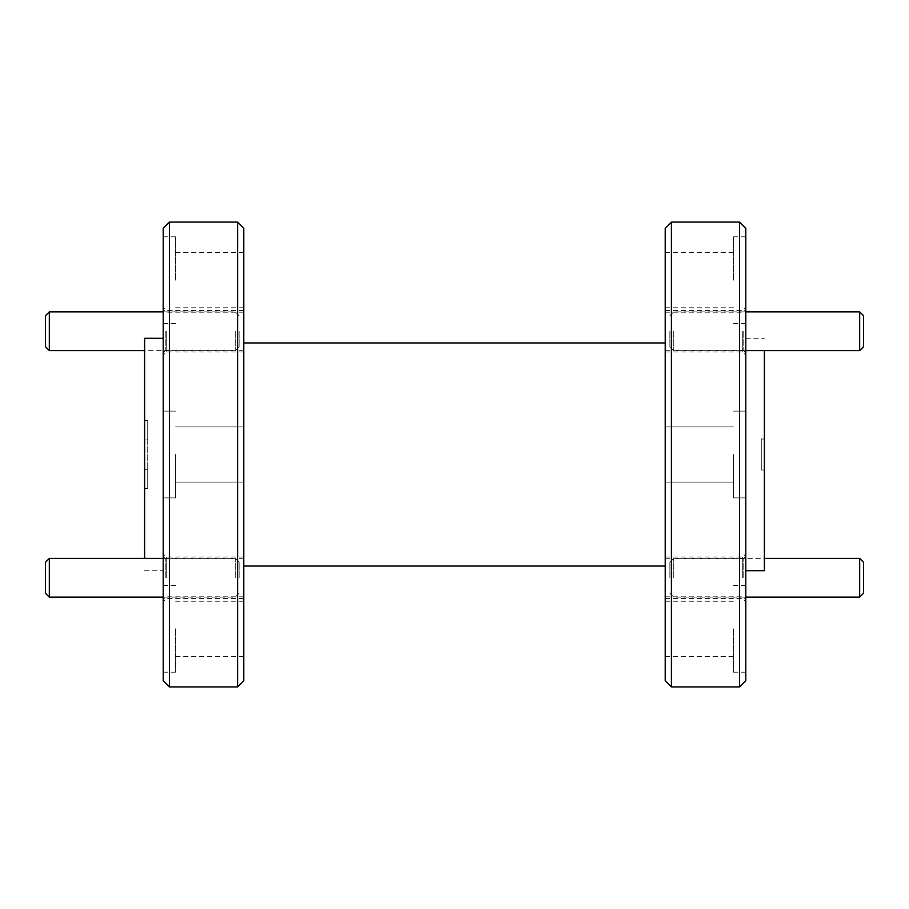 <?xml version="1.0" encoding="UTF-8"?>
<svg xmlns="http://www.w3.org/2000/svg" width="909" height="909" viewBox="0 0 909 909"><rect width="100%" height="100%" fill="white"/><g stroke="black" fill="none" stroke-linecap="round" stroke-linejoin="round"><path stroke-width="0.68" stroke-dasharray="4.54 3.41" d="M163.211 228.284L163.211 680.716M169.404 686.92L169.404 222.08M243.782 680.716L243.782 228.284M237.579 222.08L237.579 686.92M665.218 228.284L665.218 680.716M671.421 686.92L671.421 222.08M745.789 680.716L745.789 228.284M739.596 222.08L739.596 686.92M163.211 331.24L163.211 355.101L163.211 331.24M166.302 331.24L166.302 352.01L166.302 331.24M243.782 331.24L243.782 352.01L243.782 331.24M163.211 577.76L163.211 601.622L163.211 577.76M166.302 577.76L166.302 556.99L166.302 577.76M243.782 577.76L243.782 556.99L243.782 577.76M165.836 331.24L165.836 350.306L165.836 331.24M165.836 577.76L165.836 558.694L165.836 577.76M175.607 454.5L175.607 497.882L175.607 454.5M163.211 628.812L163.211 672.194L163.211 628.812M175.607 628.812L175.607 672.194L175.607 628.812M163.211 280.188L163.211 236.806L163.211 280.188M175.607 280.188L175.607 236.806L175.607 280.188M745.789 331.24L745.789 355.101L745.789 331.24M742.698 331.24L742.698 352.01L742.698 331.24M665.218 331.24L665.218 352.01L665.218 331.24M745.789 577.76L745.789 601.622L745.789 577.76M742.698 577.76L742.698 556.99L742.698 577.76M665.218 577.76L665.218 556.99L665.218 577.76M743.164 331.24L743.164 350.306L743.164 331.24M743.164 577.76L743.164 558.694L743.164 577.76M733.393 454.5L733.393 497.882L733.393 454.5M745.789 628.812L745.789 672.194L745.789 628.812M733.393 628.812L733.393 672.194L733.393 628.812M745.789 280.188L745.789 236.806L745.789 280.188M733.393 280.188L733.393 236.806L733.393 280.188M144.611 558.387L144.611 338.296M764.389 570.704L764.389 350.613M665.218 280.188L665.218 307.765L665.218 280.188M665.218 628.812L665.218 656.389L665.218 628.812M243.782 280.188L243.782 307.765L243.782 280.188M243.782 628.812L243.782 656.389L243.782 628.812M144.611 439.252L144.611 469.748C144.611 493.644 144.611 493.644 144.611 469.748C144.611 493.644 144.611 493.644 144.611 469.748L144.611 439.252C144.611 415.356 144.611 415.356 144.611 439.252C144.611 415.356 144.611 415.356 144.611 439.252L147.713 439.252L147.713 469.748C147.713 493.53 147.713 493.53 147.713 469.748C147.713 493.53 147.713 493.53 147.713 469.748L147.713 439.252C147.713 415.47 147.713 415.47 147.713 439.252C147.713 415.47 147.713 415.47 147.713 439.252L144.611 439.252M764.389 469.998L764.389 439.002L764.389 469.998L761.288 469.998L761.288 439.002L761.288 469.998L764.389 469.998L761.288 470.089M745.789 454.5L745.789 411.118L745.789 454.5M665.218 454.5L665.218 566.057L665.218 454.5M163.211 454.5L163.211 570.704L163.211 454.5M761.288 439.002L764.389 439.002L761.288 439.002M669.876 331.24L669.876 346.738L669.876 331.24M673.739 331.24L673.739 350.613L673.739 331.24M863.55 346.738L863.55 315.753M859.675 311.878L859.675 350.613M669.876 577.76L669.876 562.262L669.876 577.76M673.739 577.76L673.739 558.387L673.739 577.76M863.55 593.247L863.55 562.262M859.675 558.387L859.675 597.122M239.124 577.76L239.124 562.262L239.124 577.76M235.261 577.76L235.261 558.387L235.261 577.76M45.45 562.262L45.45 593.247M49.325 597.122L49.325 558.387M239.124 331.24L239.124 346.738L239.124 331.24M235.261 331.24L235.261 350.613L235.261 331.24M45.45 315.753L45.45 346.738M49.325 350.613L49.325 311.878M147.713 469.748L144.611 469.748L147.713 469.748M243.782 352.01L166.302 352.01L163.211 355.101M243.782 598.52L166.302 598.52L163.211 601.622M243.782 350.306L165.836 350.306L163.211 352.931M243.782 596.815L165.836 596.815L163.211 599.451M175.607 497.882L163.211 497.882L175.607 497.882M175.607 672.194L163.211 672.194M175.607 323.57L163.211 323.57M665.218 352.01L742.698 352.01L745.789 355.101M665.218 598.52L742.698 598.52L745.789 601.622M665.218 350.306L743.164 350.306L745.789 352.931M665.218 596.815L743.164 596.815L745.789 599.451M733.393 497.882L745.789 497.882L733.393 497.882M733.393 672.194L745.789 672.194M733.393 323.57L745.789 323.57M745.789 338.296L764.389 338.296M665.218 307.765L733.393 307.765M665.218 482.077L733.393 482.077L665.218 482.077M665.218 656.389L733.393 656.389M243.782 307.765L175.607 307.765M243.782 482.077L175.607 482.077L243.782 482.077M243.782 656.389L175.607 656.389M144.611 488.587L147.713 488.497M144.611 420.412L147.713 420.503M243.782 426.923L175.607 426.923L243.782 426.923M243.782 601.235L175.607 601.235M243.782 252.611L175.607 252.611M665.218 426.923L733.393 426.923L665.218 426.923M665.218 601.235L733.393 601.235M665.218 252.611L733.393 252.611M144.611 570.704L163.211 570.704M733.393 236.806L745.789 236.806M733.393 411.118L745.789 411.118L733.393 411.118M733.393 585.43L745.789 585.43M665.218 558.694L743.164 558.694L745.789 556.069M665.218 312.185L743.164 312.185L745.789 309.549M665.218 556.99L742.698 556.99L745.789 553.899M665.218 310.48L742.698 310.48L745.789 307.378M175.607 236.806L163.211 236.806M175.607 411.118L163.211 411.118L175.607 411.118M175.607 585.43L163.211 585.43M243.782 558.694L165.836 558.694L163.211 556.069M243.782 312.185L165.836 312.185L163.211 309.549M243.782 556.99L166.302 556.99L163.211 553.899M243.782 310.48L166.302 310.48L163.211 307.378M764.389 439.002L761.288 438.911M669.876 315.753L673.739 311.878L745.789 311.878M669.876 346.738L673.739 350.613L745.789 350.613M669.876 562.262L673.739 558.387L764.389 558.387M669.876 593.247L673.739 597.122L745.789 597.122M239.124 562.262L235.261 558.387L163.211 558.387M239.124 593.247L235.261 597.122L163.211 597.122M239.124 315.753L235.261 311.878L163.211 311.878M239.124 346.738L235.261 350.613L144.611 350.613"/><path stroke-width="1.36" d="M169.404 686.92L163.211 680.716L163.211 228.284L169.404 222.08L169.404 686.92L237.579 686.92L237.579 222.08L243.782 228.284L243.782 680.716L237.579 686.92M671.421 686.92L665.218 680.716L665.218 228.284L671.421 222.08L671.421 686.92L739.596 686.92L739.596 222.08L745.789 228.284L745.789 680.716L739.596 686.92M163.211 338.296L144.611 338.296L144.611 558.387M764.389 350.613L764.389 570.704L745.789 570.704M863.55 315.753L863.55 346.738L859.675 350.613L859.675 311.878L863.55 315.753M863.55 562.262L863.55 593.247L859.675 597.122L859.675 558.387L863.55 562.262M49.325 597.122L45.45 593.247L45.45 562.262L49.325 558.387L49.325 597.122L163.211 597.122M49.325 350.613L45.45 346.738L45.45 315.753L49.325 311.878L49.325 350.613L144.611 350.613M169.404 222.08L237.579 222.08M243.782 342.943L665.218 342.943M671.421 222.08L739.596 222.08M243.782 566.057L665.218 566.057M745.789 311.878L859.675 311.878M745.789 350.613L859.675 350.613M764.389 558.387L859.675 558.387M745.789 597.122L859.675 597.122M163.211 558.387L49.325 558.387M163.211 311.878L49.325 311.878"/></g></svg>
